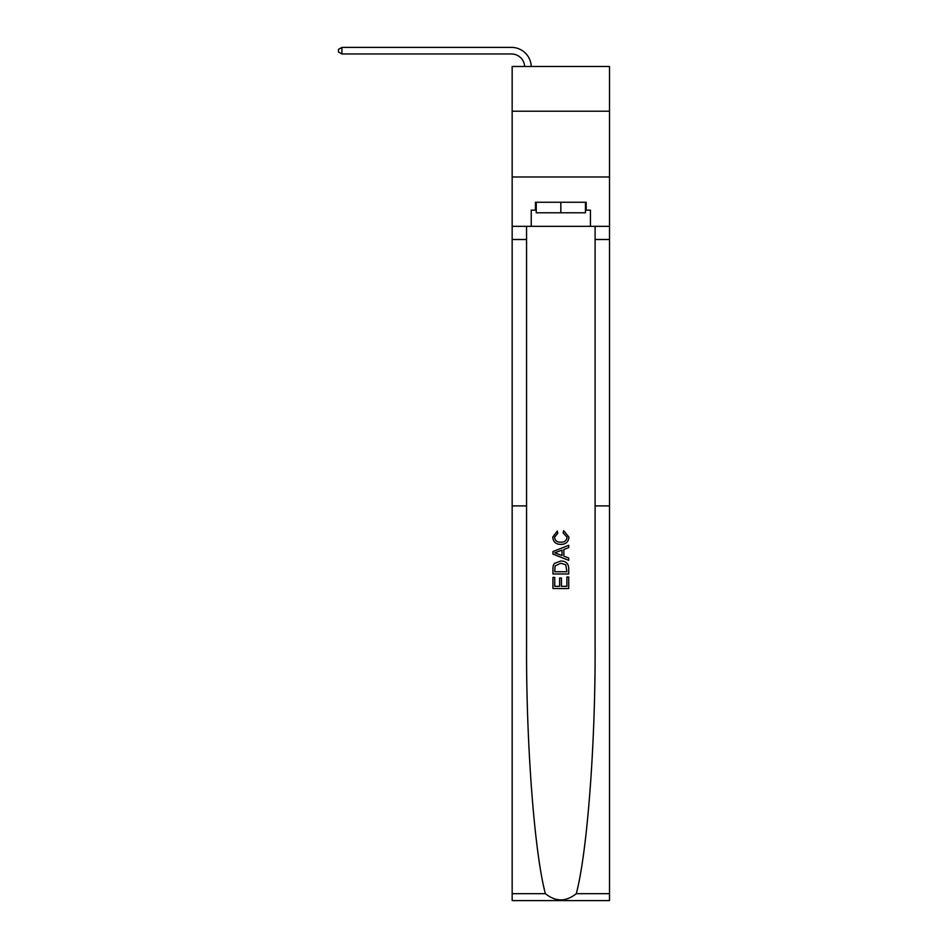 <?xml version="1.0" encoding="UTF-8"?>
<svg xmlns="http://www.w3.org/2000/svg" width="948" height="948" viewBox="0 0 948 948"><rect width="100%" height="100%" fill="white"/><g stroke="black" fill="none" stroke-linecap="round" stroke-linejoin="round"><path stroke-width="1.42" d="M609.517 111.212L609.517 66.479L512.157 66.479L512.157 111.212L609.517 111.212L609.517 176.992L512.157 176.992L512.157 111.212M566.892 577L566.892 586.314L561.429 586.314L566.892 586.314L566.892 577L568.717 577L568.717 588.542L552.933 588.542L552.933 577.403L552.933 588.542M559.604 578.019L559.604 586.314L554.746 586.314L559.604 586.314L559.604 578.019L561.429 578.019L561.429 586.314M554.284 563.479L553.158 565.778L554.284 563.479L560.742 561.015C565.79 560.991 568.445 563.42 568.717 568.314L568.717 573.967L552.933 573.967L552.933 568.563L552.933 573.967M563.669 530.655L563.148 532.883L563.669 530.655L568.919 537.101C568.492 541.948 565.755 544.389 560.706 544.413L560.706 544.413C555.86 544.306 553.194 541.889 552.731 537.137L557.317 531.058L557.791 533.286L554.544 537.243C555.018 540.656 557.069 542.303 560.695 542.185C564.392 542.386 566.525 540.751 567.094 537.303L563.148 532.883M576.289 893.668L609.517 893.668L609.517 900.6L512.157 900.6L512.157 505.9L526.555 505.9L526.555 645.647C526.152 743.884 534.376 852.347 545.373 893.668C555.682 901.927 565.98 901.927 576.289 893.668C587.286 852.347 595.522 743.884 595.107 645.647L595.107 226.323M552.933 551.558L552.933 554.07L568.717 560.339L552.933 554.07L552.933 551.558L568.717 545.29L552.933 551.558M595.107 505.9L609.517 505.9L609.517 176.992M512.157 505.9L512.157 176.992M526.555 226.323L526.555 505.9M609.517 893.668L609.517 505.9M512.157 226.323L531.236 226.323L531.236 210.148L536.236 210.148M585.437 210.148L586.22 210.148L586.22 202.256L535.442 202.256L535.442 210.148M586.22 210.148L590.438 210.148L590.438 226.323L609.517 226.323M531.236 226.323L590.438 226.323M568.717 545.29L568.717 547.648L563.859 549.449L563.859 556.18L568.717 557.981L568.717 560.339M557.673 553.893L562.034 555.504L562.034 550.124L554.746 552.814L557.673 553.893M562.034 550.124L562.034 555.504M552.933 568.563L553.158 565.778M565.778 564.759L566.892 571.739L565.778 564.759L560.706 563.242L555.078 565.932L554.746 571.739L566.892 571.739L554.746 571.739M552.933 577.403L554.746 577.403L554.746 586.314M536.236 202.256L536.236 212.779L585.437 212.779L585.437 202.256M560.837 202.256L560.837 212.779M524.635 66.479A13.153 13.153 -74.6 0 0 511.493 53.977L341.908 53.977L338.483 52.01L338.483 49.379L341.908 47.4L511.493 47.4A19.73 19.73 105.4 0 1 531.224 66.479M341.908 47.4L341.908 53.977M595.107 239.489L609.517 239.489M526.555 239.489L512.157 239.489M512.157 893.668L545.373 893.668"/></g></svg>
